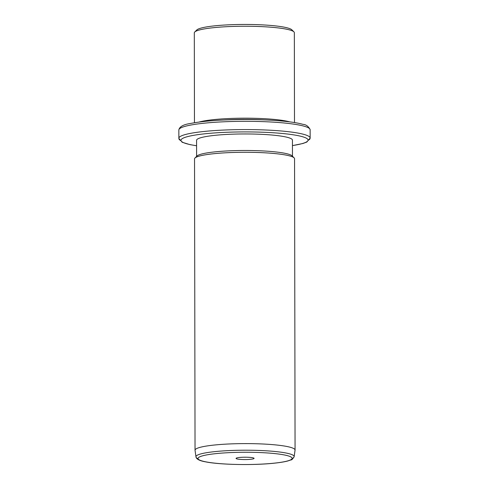 <?xml version="1.0" encoding="UTF-8"?>
<svg xmlns="http://www.w3.org/2000/svg" width="489" height="489" viewBox="0 0 489 489"><rect width="100%" height="100%" fill="white"/><g stroke="black" fill="none" stroke-linecap="round" stroke-linejoin="round"><path stroke-width="0.73" d="M292.251 30.587A47.928 6.259 179.9 0 0 244.017 24.45A47.928 6.259 179.9 0 0 196.389 30.825M294.335 32.647L294.494 122.562L294.335 32.647A50.012 6.528 179.9 0 0 293.901 31.828A50.012 6.528 179.9 0 0 244.311 26.247A50.012 6.528 179.9 0 0 194.744 31.999A50.012 6.528 179.9 0 0 194.31 32.897A50.012 6.528 -0.1 0 1 194.31 32.861A50.012 6.528 -0.1 0 1 244.158 26.247A50.012 6.528 -0.1 0 1 294.335 32.647A50.012 6.528 -0.1 0 1 294.335 32.684A50.012 6.528 -0.1 0 1 294.335 32.726M194.744 31.999L196.804 29.963A47.928 6.259 -0.1 0 1 244.311 24.45A47.928 6.259 -0.1 0 1 291.829 29.798L293.901 31.828M289.849 121.889A50.012 6.528 179.9 0 0 244.469 118.185A50.012 6.528 179.9 0 0 199.109 122.048A50.012 6.528 -0.1 0 1 244.469 118.185A50.012 6.528 -0.1 0 1 289.849 121.889M264.885 119.903A48.973 6.394 179.9 0 0 224.066 119.97A48.973 6.394 -0.1 0 1 264.885 119.903M292.453 145.618L302.984 143.473L306.841 142.048L310.154 138.032A65.642 8.57 179.9 0 0 310.148 137.977L310.136 129.713L310.148 137.977A65.642 8.57 -0.1 0 1 310.154 138.032L310.136 129.768A65.642 8.57 179.9 0 0 310.136 129.713A65.642 8.57 -0.1 0 1 310.136 129.768L310.136 129.616A2.084 2.066 177.2 0 1 310.136 129.713A65.642 8.57 179.9 0 0 244.274 121.315A65.642 8.57 179.9 0 0 178.846 129.995A65.642 8.57 179.9 0 0 178.852 130.05A65.642 8.57 -0.1 0 1 178.846 129.995A65.642 8.57 -0.1 0 1 244.274 121.315A65.642 8.57 -0.1 0 1 310.136 129.713A2.084 2.066 -2.8 0 0 310.136 129.616C308.412 126.303 306.022 124.548 302.972 124.359C292.819 121.376 269.408 119.457 244.965 119.499C221.755 119.603 203.565 120.93 190.398 123.485C183.302 124.536 179.451 126.706 178.846 129.995L178.864 138.259A65.642 8.57 179.9 0 0 178.864 138.314A65.642 8.57 -0.1 0 1 178.864 138.259A65.642 8.57 -0.1 0 1 244.292 129.579A65.642 8.57 -0.1 0 1 310.148 137.977A65.642 8.57 179.9 0 0 244.292 129.579A65.642 8.57 179.9 0 0 178.864 138.259L178.864 138.405A2.084 2.066 177.2 0 1 178.864 138.314A2.084 2.066 -2.8 0 0 180.954 140.374A2.084 2.066 177.2 0 1 178.864 138.405L182.183 142.262L189.909 144.616L196.59 145.783M310.148 137.977A2.084 2.066 177.2 0 1 308.07 140.05A63.558 8.295 179.9 0 0 244.103 131.914A63.558 8.295 179.9 0 0 180.954 140.374A63.558 8.295 179.9 0 0 196.59 145.74A63.558 8.295 -0.1 0 1 180.954 140.374A63.558 8.295 -0.1 0 1 244.103 131.914A63.558 8.295 -0.1 0 1 308.07 140.05A2.084 2.066 -2.8 0 0 310.148 137.977M292.453 145.575A63.558 8.295 179.9 0 0 308.07 140.05A63.558 8.295 -0.1 0 1 292.453 145.575M292.44 140.166A47.928 6.259 179.9 0 0 292.44 140.086A47.928 6.259 179.9 0 0 244.207 133.955A47.928 6.259 179.9 0 0 196.578 140.331A47.928 6.259 -0.1 0 1 196.578 140.294A47.928 6.259 -0.1 0 1 244.353 133.955A47.928 6.259 -0.1 0 1 292.44 140.086A47.928 6.259 -0.1 0 1 292.44 140.129A47.928 6.259 -0.1 0 1 292.44 140.166M292.471 156.242L292.44 140.086L292.471 156.242M292.471 156.621A47.928 6.259 179.9 0 0 244.384 150.484A47.928 6.259 179.9 0 0 196.609 156.822A47.928 6.259 179.9 0 0 196.609 156.859M294.555 158.717L295.069 450.039A50.012 6.528 179.9 0 0 295.063 450.002L294.555 158.68A50.012 6.528 179.9 0 0 294.121 157.861A50.012 6.528 179.9 0 0 244.531 152.275A50.012 6.528 179.9 0 0 194.964 158.033A50.012 6.528 179.9 0 0 194.53 158.931A50.012 6.528 -0.1 0 1 194.53 158.894A50.012 6.528 -0.1 0 1 244.378 152.281A50.012 6.528 -0.1 0 1 294.555 158.68A50.012 6.528 -0.1 0 1 294.555 158.717A50.012 6.528 -0.1 0 1 294.555 158.76M194.964 158.033L197.024 155.997A47.928 6.259 -0.1 0 1 244.531 150.484A47.928 6.259 -0.1 0 1 292.049 155.832L294.121 157.861M294.555 158.68L295.063 450.002A50.012 6.528 179.9 0 0 244.885 443.602A50.012 6.528 179.9 0 0 195.038 450.216A50.012 6.528 179.9 0 0 195.038 450.259L195.967 456.738A49.096 6.406 179.9 0 0 195.979 456.818A49.096 6.406 -0.1 0 1 195.967 456.738L195.038 450.259A50.012 6.528 -0.1 0 1 244.732 443.602A50.012 6.528 -0.1 0 1 295.063 450.002A50.012 6.528 -0.1 0 1 295.056 450.161L294.152 456.647A49.096 6.406 179.9 0 0 294.158 456.488L295.063 450.002L294.158 456.488A49.096 6.406 179.9 0 0 244.751 450.21A49.096 6.406 179.9 0 0 195.967 456.738A2.084 2.066 -2.8 0 0 198.033 458.511A47.03 6.137 179.9 0 0 245.368 464.532A47.03 6.137 179.9 0 0 292.098 458.272A2.084 2.066 -2.8 0 0 294.158 456.488A49.096 6.406 -0.1 0 1 294.152 456.647C292.673 459.073 291.64 460.155 291.047 459.88L287.764 460.986C284.421 461.867 279.891 462.6 274.182 463.193C253.65 465.43 220.099 464.807 205.68 461.873C196.694 460.326 196.04 457.698 195.979 456.818L195.044 450.338A50.012 6.528 -0.1 0 1 195.038 450.259M195.967 456.738A49.096 6.406 -0.1 0 1 244.751 450.21A49.096 6.406 -0.1 0 1 294.158 456.488A2.084 2.066 177.2 0 1 292.098 458.272A47.03 6.137 179.9 0 0 244.769 452.258A47.03 6.137 179.9 0 0 198.033 458.511A2.084 2.066 177.2 0 1 195.967 456.738M198.033 458.511A47.03 6.137 -0.1 0 1 244.769 452.258A47.03 6.137 -0.1 0 1 292.098 458.272A47.03 6.137 -0.1 0 1 245.368 464.532A47.03 6.137 -0.1 0 1 198.033 458.511M254.078 458.37A9.01 1.174 179.9 0 0 245.007 457.215A9.01 1.174 179.9 0 0 236.059 458.419A9.01 1.174 179.9 0 0 245.123 459.568A9.01 1.174 179.9 0 0 254.078 458.37L253.785 458.083L254.078 458.37A9.01 1.174 -0.1 0 1 245.123 459.568A9.01 1.174 -0.1 0 1 236.059 458.419A9.01 1.174 -0.1 0 1 236.132 458.254A9.01 1.174 -0.1 0 1 245.062 457.215A9.01 1.174 -0.1 0 1 253.999 458.224A9.01 1.174 -0.1 0 1 254.078 458.37M236.376 458.095L236.059 458.419L236.376 458.095M244.152 457.227A6.925 0.905 179.9 0 0 245.979 457.221A6.925 0.905 -0.1 0 1 244.152 457.227M294.494 122.562L294.335 32.684M194.463 122.733L194.31 32.861M292.471 156.657L292.44 140.129M196.609 156.822L196.578 140.294M195.038 450.216L194.53 158.894"/></g></svg>
